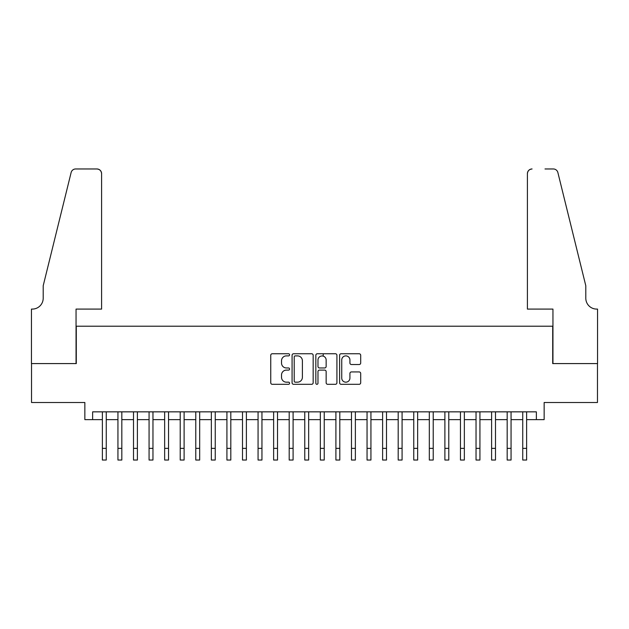 <?xml version="1.0" encoding="UTF-8"?>
<svg xmlns="http://www.w3.org/2000/svg" width="629" height="629" viewBox="0 0 629 629"><rect width="100%" height="100%" fill="white"/><g stroke="black" fill="none" stroke-linecap="round" stroke-linejoin="round"><path stroke-width="0.94" d="M289.592 354.819A1.069 1.069 0 0 0 288.522 353.75L272.286 353.75A1.525 1.525 0 0 0 270.753 355.275L270.753 382.786A1.525 1.525 0 0 0 272.286 384.311L288.522 384.311A1.069 1.069 0 0 0 289.592 383.242A1.069 1.069 0 0 0 288.522 382.173L286.415 382.173A4.89 4.89 0 0 1 281.525 377.282L281.525 374.994A4.89 4.89 0 0 1 286.415 370.104L288.522 370.104A1.069 1.069 0 0 0 289.592 369.034A1.069 1.069 0 0 0 288.522 367.965L286.415 367.965A4.89 4.89 0 0 1 281.525 363.075L281.525 360.779A4.89 4.89 0 0 1 286.415 355.888L288.522 355.888A1.069 1.069 0 0 0 289.592 354.819M359.159 364.521A1.525 1.525 0 0 0 360.692 362.996L360.692 355.275A1.525 1.525 0 0 0 359.159 353.75L341.13 353.75A1.525 1.525 0 0 0 339.605 355.275L339.605 382.786A1.525 1.525 0 0 0 341.13 384.311L359.159 384.311A1.525 1.525 0 0 0 360.692 382.786L360.692 373.461A1.525 1.525 0 0 0 359.159 371.936L351.446 371.936A1.525 1.525 0 0 0 349.921 373.461L349.921 378.084A4.088 4.088 0 0 1 345.832 382.173A4.088 4.088 0 0 1 341.744 378.084L341.744 359.977A4.088 4.088 0 0 1 345.832 355.888A4.088 4.088 0 0 1 349.921 359.977L349.921 362.996A1.525 1.525 0 0 0 351.446 364.521L359.159 364.521M92.636 419.629L92.636 411.846L536.364 411.846L536.364 419.629L544.148 419.629L544.148 402.505L597.471 402.505L597.471 363.586L552.71 363.586L552.71 326.215L76.29 326.215L76.29 363.586L31.529 363.586L31.529 402.505L84.852 402.505L84.852 419.629L102.37 419.629M313.163 355.275A1.525 1.525 0 0 0 311.638 353.75L293.601 353.75A1.525 1.525 0 0 0 292.076 355.275L292.076 382.786A1.525 1.525 0 0 0 293.601 384.311L311.638 384.311A1.525 1.525 0 0 0 313.163 382.786L313.163 355.275M317.362 353.75L335.399 353.75A1.525 1.525 0 0 1 336.924 355.275L336.924 382.786A1.525 1.525 0 0 1 335.399 384.311L327.678 384.311A1.525 1.525 0 0 1 326.152 382.786L326.152 371.629A1.525 1.525 0 0 0 324.627 370.104L319.508 370.104A1.525 1.525 0 0 0 317.975 371.629L317.975 383.242A1.069 1.069 0 0 1 316.906 384.311A1.069 1.069 0 0 1 315.837 383.242L315.837 355.275A1.525 1.525 0 0 1 317.362 353.75M106.262 419.629L117.938 419.629M121.829 419.629L133.505 419.629M137.397 419.629L149.073 419.629M152.965 419.629L164.649 419.629M168.541 419.629L180.216 419.629M184.108 419.629L195.784 419.629M199.676 419.629L211.352 419.629M215.244 419.629L226.92 419.629M230.812 419.629L242.495 419.629M246.387 419.629L258.063 419.629M261.955 419.629L273.631 419.629M277.523 419.629L289.198 419.629M293.09 419.629L304.766 419.629M308.658 419.629L320.342 419.629M324.234 419.629L335.91 419.629M339.802 419.629L351.477 419.629M355.369 419.629L367.045 419.629M370.937 419.629L382.613 419.629M386.505 419.629L398.188 419.629M402.08 419.629L413.756 419.629M417.648 419.629L429.324 419.629M433.216 419.629L444.892 419.629M448.784 419.629L460.459 419.629M464.351 419.629L476.035 419.629M479.927 419.629L491.603 419.629M495.495 419.629L507.171 419.629M511.062 419.629L522.738 419.629M526.63 419.629L536.364 419.629M295.284 355.888A1.069 1.069 0 0 0 294.215 356.957L294.215 381.103A1.069 1.069 0 0 0 295.284 382.173L297.501 382.173A4.89 4.89 0 0 0 302.392 377.282L302.392 360.779A4.89 4.89 0 0 0 297.501 355.888L295.284 355.888M326.152 360.055A4.088 4.088 0 0 0 322.064 355.967A4.088 4.088 0 0 0 317.975 360.055L317.975 366.432A1.525 1.525 0 0 0 319.508 367.965L324.627 367.965A1.525 1.525 0 0 0 326.152 366.432L326.152 360.055M102.37 448.359L106.262 448.359L106.262 460.035L102.37 460.035L102.37 411.846M106.262 448.359L106.262 411.846M101.591 309.091L101.591 173.635A4.67 4.67 0 0 0 96.921 168.965L75.669 168.965A4.67 4.67 0 0 0 71.132 172.519L43.204 285.739L43.204 298.193A10.897 10.897 0 0 1 32.307 309.091L31.45 309.091L31.45 363.586L76.054 363.586L76.054 309.091L101.591 309.091L101.591 173.635C101.293 170.821 99.736 169.264 96.921 168.965L83.995 168.965M71.132 172.519C72.319 169.956 72.319 169.956 71.132 172.519C72.319 169.956 72.319 169.956 71.132 172.519M43.204 298.193A10.897 10.897 0 0 1 32.307 309.091M527.409 309.091L527.409 173.635L527.409 309.091L552.946 309.091L552.946 363.586L597.55 363.586L597.55 309.091L596.693 309.091A10.897 10.897 0 0 1 585.796 298.193A10.897 10.897 0 0 0 596.693 309.091M577.233 251.018L557.868 172.519L585.796 285.739L585.796 298.193M545.005 168.965L553.331 168.965A4.67 4.67 0 0 1 557.868 172.519C556.681 169.956 556.681 169.956 557.868 172.519C556.681 169.956 556.681 169.956 557.868 172.519M532.079 168.965A4.67 4.67 0 0 0 527.409 173.635C527.707 170.821 529.264 169.264 532.079 168.965M117.938 448.359L121.829 448.359L121.829 460.035L117.938 460.035L117.938 411.846M121.829 448.359L121.829 411.846M133.505 448.359L137.397 448.359L137.397 460.035L133.505 460.035L133.505 411.846M137.397 448.359L137.397 411.846M149.073 448.359L152.965 448.359L152.965 460.035L149.073 460.035L149.073 411.846M152.965 448.359L152.965 411.846M164.649 448.359L168.541 448.359L168.541 460.035L164.649 460.035L164.649 411.846M168.541 448.359L168.541 411.846M180.216 448.359L184.108 448.359L184.108 460.035L180.216 460.035L180.216 411.846M184.108 448.359L184.108 411.846M195.784 448.359L199.676 448.359L199.676 460.035L195.784 460.035L195.784 411.846M199.676 448.359L199.676 411.846M211.352 448.359L215.244 448.359L215.244 460.035L211.352 460.035L211.352 411.846M215.244 448.359L215.244 411.846M226.92 448.359L230.812 448.359L230.812 460.035L226.92 460.035L226.92 411.846M230.812 448.359L230.812 411.846M242.495 448.359L246.387 448.359L246.387 460.035L242.495 460.035L242.495 411.846M246.387 448.359L246.387 411.846M258.063 448.359L261.955 448.359L261.955 460.035L258.063 460.035L258.063 411.846M261.955 448.359L261.955 411.846M273.631 448.359L277.523 448.359L277.523 460.035L273.631 460.035L273.631 411.846M277.523 448.359L277.523 411.846M289.198 448.359L293.09 448.359L293.09 460.035L289.198 460.035L289.198 411.846M293.09 448.359L293.09 411.846M304.766 448.359L308.658 448.359L308.658 460.035L304.766 460.035L304.766 411.846M308.658 448.359L308.658 411.846M320.342 448.359L324.234 448.359L324.234 460.035L320.342 460.035L320.342 411.846M324.234 448.359L324.234 411.846M323.22 356.132L323.22 353.75M335.91 448.359L339.802 448.359L339.802 460.035L335.91 460.035L335.91 411.846M339.802 448.359L339.802 411.846M351.477 448.359L355.369 448.359L355.369 460.035L351.477 460.035L351.477 411.846M355.369 448.359L355.369 411.846M367.045 448.359L370.937 448.359L370.937 460.035L367.045 460.035L367.045 411.846M370.937 448.359L370.937 411.846M382.613 448.359L386.505 448.359L386.505 460.035L382.613 460.035L382.613 411.846M386.505 448.359L386.505 411.846M398.188 448.359L402.08 448.359L402.08 460.035L398.188 460.035L398.188 411.846M402.08 448.359L402.08 411.846M413.756 448.359L417.648 448.359L417.648 460.035L413.756 460.035L413.756 411.846M417.648 448.359L417.648 411.846M429.324 448.359L433.216 448.359L433.216 460.035L429.324 460.035L429.324 411.846M433.216 448.359L433.216 411.846M444.892 448.359L448.784 448.359L448.784 460.035L444.892 460.035L444.892 411.846M448.784 448.359L448.784 411.846M460.459 448.359L464.351 448.359L464.351 460.035L460.459 460.035L460.459 411.846M464.351 448.359L464.351 411.846M476.035 448.359L479.927 448.359L479.927 460.035L476.035 460.035L476.035 411.846M479.927 448.359L479.927 411.846M491.603 448.359L495.495 448.359L495.495 460.035L491.603 460.035L491.603 411.846M495.495 448.359L495.495 411.846M507.171 448.359L511.062 448.359L511.062 460.035L507.171 460.035L507.171 411.846M511.062 448.359L511.062 411.846M522.738 448.359L526.63 448.359L526.63 460.035L522.738 460.035L522.738 411.846M526.63 448.359L526.63 411.846"/></g></svg>
